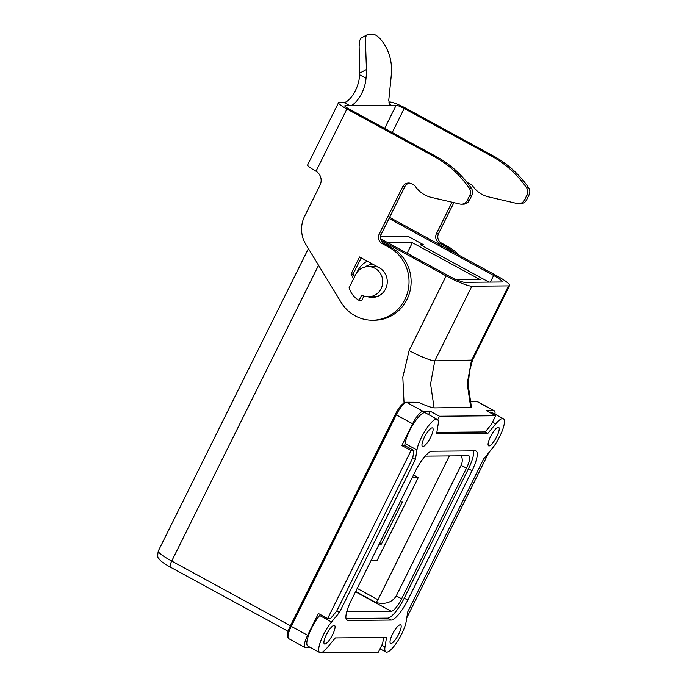 <?xml version="1.0" encoding="UTF-8"?>
<svg xmlns="http://www.w3.org/2000/svg" width="687" height="687" viewBox="0 0 687 687"><rect width="100%" height="100%" fill="white"/><g stroke="black" fill="none" stroke-linecap="round" stroke-linejoin="round"><path stroke-width="1.03" d="M355.514 591.799L391.272 611.293L347.545 611.67A14.023 3.675 118.6 0 1 347.004 611.55A14.023 3.675 118.6 0 1 346.832 611.43M383.621 637.484L382.659 643.453L378.339 652.161L321.756 652.452M310.73 647.652L305.612 647.695A14.023 3.675 -61.4 0 1 305.08 647.566A14.023 3.675 -61.4 0 1 307.63 635.286L318.433 613.517L327.647 618.532L411.024 450.569L413.943 450.543L412.732 457.989L336.767 611.018L330.559 618.506L327.647 618.532M391.272 611.293A14.023 3.675 118.6 0 0 401.612 598.815L466.464 468.173L461.114 465.254C462.549 462.257 462.634 459.114 461.363 455.824M355.668 591.49L376.012 602.576C385.39 604.689 392.14 602.465 396.262 595.895L461.114 465.254M428.585 414.596L430.251 411.23L422.969 411.29L406.618 402.384A1.4 1.34 89.5 0 0 405.991 402.23L418.357 402.281C425.725 405.648 430.972 407.52 434.098 407.906L471.454 407.391L468.216 385.227L469.513 371.263L472.553 360.108L434.794 360.864C432.346 361.353 418.228 355.686 409.117 350.559L402.814 377.215L404.042 402.865M425.141 456.142L468.474 455.764A14.023 3.675 -61.4 0 1 469.015 455.885A14.023 3.675 -61.4 0 1 466.464 468.173M381.285 240.536L446.172 275.899A22.448 3.126 -153.6 0 0 471.857 286.213L508.5 285.886L471.445 360.538L467.22 383.655L470.75 407.58M494.923 414.141A14.023 3.675 118.6 0 0 494.297 410.8A14.023 3.675 118.6 0 0 493.764 410.671L486.473 410.74L495.688 415.755L439.465 416.253L430.251 411.23M411.024 450.569L401.818 445.545L412.621 423.776A14.023 3.675 -61.4 0 1 422.969 411.29M401.818 445.545L404.729 445.519L405.055 443.51A20.344 5.333 -61.4 0 1 414.278 422.668A20.344 5.333 -61.4 0 1 425.39 412.853L437.276 419.328A20.344 5.333 -61.4 0 1 438.143 424.394L436.614 433.858L487.83 433.411L495.722 423.896A20.344 5.333 118.6 0 1 503.391 418.752A20.344 5.333 118.6 0 1 502.206 430.886A20.344 5.333 118.6 0 1 491.591 449.332L483.708 458.847L407.743 611.877L406.215 621.34A20.344 5.333 -61.4 0 1 396.992 642.173A20.344 5.333 -61.4 0 1 385.871 651.989A20.344 5.333 -61.4 0 1 385.003 646.922L386.541 637.459L335.316 637.914L327.433 647.429A20.344 5.333 118.6 0 1 319.764 652.573A20.344 5.333 118.6 0 1 320.941 640.439A20.344 5.333 118.6 0 1 331.555 621.993L339.447 612.469L415.403 459.448L416.94 449.985A20.344 5.333 -61.4 0 1 426.163 429.143A20.344 5.333 -61.4 0 1 437.276 419.328M381.053 234.602L389.048 218.483L493.652 275.487A14.023 1.958 -153.6 0 1 502.051 281.764A14.023 1.958 -153.6 0 1 501.373 282.005L464.721 282.323A14.023 1.958 26.4 0 1 448.671 275.882L380.692 238.827M322.117 652.65L322.366 652.143M367.244 261.172A22.791 21.769 -90.5 0 0 357.575 271.09A22.791 21.769 -90.5 0 0 356.939 272.49M406.781 617.836L488.672 452.853M449.384 455.928L377.987 599.751L376.012 602.576M437.739 419.731L439.465 416.253M495.688 415.755L491.368 424.463L485.159 431.951L436.855 432.381M503.391 418.752L491.506 412.277A20.344 5.333 118.6 0 0 489.513 412.389M413.943 450.543L404.729 445.519M413.531 474.932L418.289 477.525L412.217 477.577M473.583 450.878A22.448 5.882 -61.4 0 1 468.448 468.774L404.214 598.171A22.448 5.882 -61.4 0 1 387.666 618.137L346.008 618.498M389.563 217.393A22.448 3.126 26.4 0 1 391.547 218.457L496.151 275.461A22.448 3.126 -153.6 0 1 509.591 285.5A22.448 3.126 -153.6 0 1 508.5 285.886M320.425 614.599L319.67 615.509A20.344 5.333 118.6 0 0 309.056 633.964A20.344 5.333 118.6 0 0 307.879 646.089L319.764 652.573M371.143 560.317L377.215 560.266L418.289 477.525M372.758 264.177A17.536 16.746 -90.5 0 0 365.037 267.011M381.13 288.652A15.08 14.401 -90.5 0 0 368.223 266.608A15.08 14.401 -90.5 0 0 355.574 274.723L349.116 287.741A21.039 20.095 89.5 0 0 359.086 300.356L361.714 295.067A15.08 14.401 -90.5 0 0 368.481 296.767A15.08 14.401 -90.5 0 0 381.13 288.652M378.159 267.114A15.08 14.401 -90.5 0 0 374.157 266.556L368.223 266.608M359.086 300.356L361.791 300.331L363.93 296.037M373.385 297.394A15.784 15.071 89.5 0 1 369.975 296.758M368.481 296.767L374.415 296.715A15.08 14.401 -90.5 0 0 378.108 296.183M456.769 279.815L480.127 279.618L412.38 242.691L388.155 242.897M380.555 236.714L408.37 236.474L423.235 244.572L420.109 244.598L488.938 282.108M423.235 244.572L422.557 245.929M412.38 242.691L407.142 253.245M422.909 446.524A10.52 2.757 -61.4 0 1 422.505 446.43A10.52 2.757 -61.4 0 1 424.764 436.546A10.52 2.757 -61.4 0 1 432.175 427.864A10.52 2.757 -61.4 0 1 432.578 427.958A10.52 2.757 -61.4 0 1 430.32 437.842A10.52 2.757 -61.4 0 1 422.909 446.524M324.865 644.045A10.52 2.757 118.6 0 0 332.276 635.355A10.52 2.757 118.6 0 0 334.526 625.471A10.52 2.757 118.6 0 0 334.131 625.376A10.52 2.757 118.6 0 0 326.711 634.058A10.52 2.757 118.6 0 0 324.462 643.951A10.52 2.757 118.6 0 0 324.865 644.045M400.238 624.801A10.52 2.757 -61.4 0 1 400.641 624.895A10.52 2.757 -61.4 0 1 398.391 634.779A10.52 2.757 -61.4 0 1 390.972 643.461A10.52 2.757 -61.4 0 1 390.577 643.367A10.52 2.757 -61.4 0 1 392.827 633.483A10.52 2.757 -61.4 0 1 400.238 624.801M498.29 427.28A10.52 2.757 118.6 0 0 490.879 435.962A10.52 2.757 118.6 0 0 488.62 445.854A10.52 2.757 118.6 0 0 489.024 445.94A10.52 2.757 118.6 0 0 496.435 437.258A10.52 2.757 118.6 0 0 498.693 427.374A10.52 2.757 118.6 0 0 498.29 427.28M391.229 620.078L347.923 620.455A22.448 5.882 -61.4 0 1 347.064 620.258A22.448 5.882 -61.4 0 1 351.143 600.61L415.377 471.213A22.448 5.882 -61.4 0 1 431.917 451.247L475.232 450.87A22.448 5.882 -61.4 0 1 476.091 451.067A22.448 5.882 -61.4 0 1 472.012 470.715L407.777 600.112A22.448 5.882 -61.4 0 1 391.229 620.078L387.666 618.137M485.159 431.951L487.83 433.411M339.447 612.469L336.767 611.018M415.403 459.448L412.732 457.989M400.169 501.836L402.393 501.819L381.388 544.121L379.172 544.138M381.388 544.121L379.653 543.177M402.676 186.812A7.016 6.698 89.5 0 1 411.702 183.833L414.759 185.499A28.055 26.793 89.5 0 0 431.29 197.384L459.886 204.022A7.016 6.698 89.5 0 0 467.28 200.415L469.728 195.477A7.016 6.698 89.5 0 0 469.204 188.118A105.205 100.465 89.5 0 0 434.278 156.61L346.909 109.001A14.023 1.958 -153.6 0 1 338.511 102.724L307.63 164.94A14.023 1.958 -153.6 0 0 315.737 171.046L316.029 171.218A10.52 10.047 89.5 0 1 320.013 185.241L304.599 216.293A28.055 26.793 89.5 0 0 305.792 244.323L341.156 302.383A38.575 36.84 89.5 0 0 372.543 320.228A38.575 36.84 89.5 0 0 408.026 290.67A38.575 36.84 89.5 0 0 389.185 247.44L382.058 243.55A7.016 6.698 89.5 0 1 379.207 234.095L402.676 186.812L404.755 186.795A7.016 6.698 89.5 0 1 409.598 183.111M404.755 186.795L381.285 234.078A7.016 6.698 89.5 0 0 384.136 243.533L391.272 247.423A38.575 36.84 89.5 0 1 410.113 290.653A38.575 36.84 89.5 0 1 374.621 320.211L372.543 320.228M366.446 69.49L359.687 73.166A70.134 66.974 89.5 0 1 359.593 74.78C358.975 90.186 348.215 102.904 343.878 102.449L349.82 105.686L391.47 105.317L389.555 104.235L388.765 100.233L391.015 78.069A77.15 73.672 89.5 0 0 391.435 69.275C391.83 49.807 378.193 33.611 372.732 34.35L367.27 34.702L366.154 35.836L365.355 38.343L366.446 69.49A77.15 73.672 89.5 0 1 366.025 78.284C364.797 93.561 354.14 106.107 349.82 105.686L345.132 105.721A7.016 0.979 -153.6 0 0 344.797 105.841A7.016 0.979 -153.6 0 0 348.996 108.984L436.357 156.593A105.205 100.465 89.5 0 1 471.282 188.101A7.016 6.698 89.5 0 1 471.814 195.46L469.358 200.398A7.016 6.698 89.5 0 1 463.476 204.168L461.398 204.185M361.173 257.857L353.127 274.061L354.552 276.775M343.878 102.449L339.189 102.483A14.023 1.958 -153.6 0 0 338.511 102.724M389.598 104.295L391.47 105.317L396.15 105.274A7.016 0.979 -153.6 0 1 404.179 108.503L491.54 156.112A105.205 100.465 89.5 0 1 526.465 187.62A7.016 6.698 89.5 0 1 526.989 194.979L524.542 199.917A7.016 6.698 89.5 0 1 517.156 203.524L488.56 196.886A28.055 26.793 89.5 0 1 472.021 184.992L468.963 183.335A7.016 6.698 89.5 0 0 467.263 182.69M359.687 73.166L359.129 46.51L359.541 40.859L360.847 38.266L367.27 34.702M491.54 156.112L493.618 156.095L406.257 108.477A14.023 1.958 -153.6 0 0 390.207 102.037L388.885 102.054M353.539 278.828L351.048 274.079L359.541 256.972L379.155 267.655A15.784 15.071 89.5 0 1 386.858 285.345A15.784 15.071 89.5 0 1 372.345 297.437A15.784 15.071 89.5 0 1 367.846 296.758M351.048 274.079L353.127 274.061M452.046 202.201L436.468 233.589A7.016 6.698 89.5 0 0 439.319 243.052L446.456 246.942A38.575 36.84 89.5 0 1 454.236 252.627M493.618 156.095A105.205 100.465 89.5 0 1 528.543 187.603A7.016 6.698 89.5 0 1 529.076 194.962L526.62 199.891A7.016 6.698 89.5 0 1 520.737 203.67L518.659 203.687M446.456 246.942L448.534 246.925L441.406 243.035A7.016 6.698 89.5 0 1 438.546 233.571L453.909 202.631M448.534 246.925A38.575 36.84 89.5 0 1 458.641 255.023M346.866 611.31L347.545 611.67M396.262 595.895L401.612 598.815M471.857 286.213L434.794 360.864L430.577 383.973L434.098 407.906M170.453 567.196C162.45 562.713 160.569 560.712 160.019 560.068L158.757 558.454C157.624 558.05 157.46 555.577 158.285 551.017A22.448 3.126 26.4 0 0 171.724 561.056A7.016 1.838 118.6 0 0 170.453 567.196L288.154 631.336M494.297 410.8L477.954 401.895A14.023 3.675 118.6 0 0 477.422 401.766L470.131 401.826M493.764 410.671L477.422 401.766A1.4 1.34 -90.5 0 0 476.787 401.612L470.097 401.663M305.08 647.566L288.738 638.661A14.023 3.675 -61.4 0 1 291.279 626.381L290.515 625.728M412.621 423.776L396.279 414.862L291.279 626.381L307.63 635.286M493.652 275.487L490.372 282.099M395.506 414.209L396.279 414.862A14.023 3.675 -61.4 0 1 406.618 402.384L418.357 402.281M446.172 275.899L409.117 350.559M288.738 638.661C286.505 636.643 287.072 632.341 290.446 625.754L171.724 561.056L318.553 265.276M357.188 588.416L377.987 599.751M381.8 645.179L385.003 646.922M492.519 422.144L495.722 423.896M405.055 443.51L416.94 449.985M319.67 615.509L331.555 621.993M472.012 470.715L468.448 468.774M347.923 620.455L346.428 619.648M407.777 600.112L404.214 598.171M467.28 200.415L469.358 200.398M469.728 195.477L471.814 195.46M469.204 188.118L471.282 188.101M434.278 156.61L436.357 156.593M379.207 234.095L381.285 234.078M382.058 243.55L384.136 243.533M389.185 247.44L391.272 247.423M396.15 105.274L384.66 128.417M345.132 105.721L344.908 106.184M359.593 74.78L366.025 78.284M346.909 109.001L316.029 171.218M404.179 108.503L392.234 132.548M526.465 187.62L528.543 187.603M526.989 194.979L529.076 194.962M524.542 199.917L526.62 199.891M436.468 233.589L438.546 233.571M439.319 243.052L441.406 243.035M158.285 551.017L308.403 248.608M405.991 402.23C402.445 403.183 398.932 407.185 395.437 414.235L290.446 625.754M509.591 285.5L472.527 360.16M477.954 401.895L476.787 401.612M380.005 648.794L385.871 651.989"/></g></svg>
